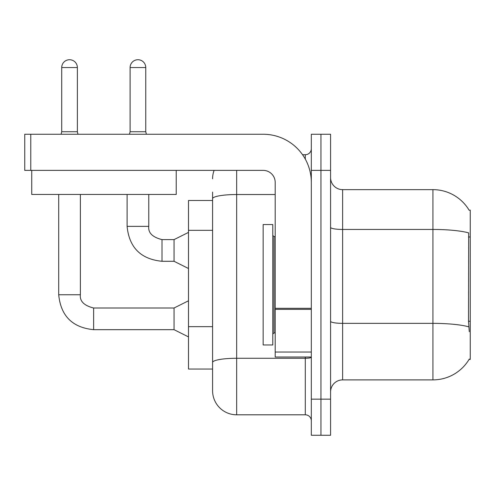 <?xml version="1.0" encoding="UTF-8"?>
<svg xmlns="http://www.w3.org/2000/svg" width="495" height="495" viewBox="0 0 495 495"><rect width="100%" height="100%" fill="white"/><g stroke="black" fill="none" stroke-linecap="round" stroke-linejoin="round"><path stroke-width="0.74" d="M469.155 210.264A42.143 42.143 0 0 0 432.927 189.647A42.143 42.143 0 0 1 469.155 210.264L470.25 210.115L470.25 359.42L469.068 359.42L469.279 359.061A42.143 42.143 0 0 1 432.927 379.888L342.62 379.888A12.041 12.041 0 0 0 330.58 391.929M212.584 200.481L188.502 200.481L188.502 369.047L212.584 369.047L212.584 390.722L212.584 192.054M320.946 399.149L320.946 435.272L330.58 435.272L330.58 399.149L320.946 399.149L320.946 435.272L311.318 435.272L311.318 399.149L320.946 399.149L320.946 170.379L320.946 399.149M311.318 399.149L311.318 134.256L320.946 134.256L320.946 170.379L320.946 134.256L330.58 134.256L330.58 399.149M469.279 331.724L468.505 321.261L468.678 232.885A42.143 7.32 180 0 0 432.927 229.445L432.927 189.647L342.62 189.647A12.041 12.041 0 0 1 330.58 177.606A12.041 12.041 0 0 0 342.62 189.647L342.62 379.888M236.666 170.379L236.666 414.804L305.297 414.804L305.297 357.006M302.556 154.725L305.297 154.725A6.02 6.02 0 0 0 311.318 148.71M212.584 377.475L212.584 366.64M311.318 420.824A6.02 6.02 0 0 0 305.297 414.804M212.584 178.806A24.082 24.082 0 0 1 214.106 170.379M236.666 414.804A24.082 24.082 0 0 1 212.584 390.722M263.154 284.767L263.154 344.966L272.782 344.966L272.782 224.563L263.154 224.563L263.154 284.767M311.318 357.006L275.195 357.006L275.195 308.317L311.318 308.317M311.318 182.42A48.164 48.164 0 0 0 263.154 134.256L30.77 134.256L30.77 170.379L263.154 170.379A12.041 12.041 0 0 1 275.195 182.42L275.195 308.317M30.77 170.379L24.75 170.379L24.75 134.256L30.77 134.256M176.22 194.461L31.736 194.461L31.736 170.379L176.22 170.379L176.22 194.461M77.369 131.732L61.714 131.732L61.714 67.555A7.827 7.827 0 0 1 69.541 59.728A7.827 7.827 0 0 1 77.369 67.555L77.369 131.732L78 134.256M188.502 336.903L174.054 329.676L174.054 308.001L188.502 300.781M58.707 194.461L58.707 294.76L80.376 294.76L80.376 194.461M145.759 131.732L130.105 131.732L130.105 67.555A7.827 7.827 0 0 1 137.932 59.728A7.827 7.827 0 0 1 145.759 67.555L145.759 131.732L146.39 134.256M188.502 268.513L174.054 261.286L174.054 239.611L188.502 232.39M127.097 194.461L127.097 226.37L148.766 226.37L148.766 194.461M470.25 321.261L468.505 321.261M470.25 236.981L468.505 236.981M212.584 230.33L188.502 230.33M212.584 326.657L188.502 326.657M432.927 379.888L432.927 229.445L342.62 229.445A12.041 2.091 0 0 1 330.58 227.353M468.808 326.842A42.143 7.32 180 0 0 432.927 323.359L342.62 323.359A12.041 2.091 0 0 1 330.58 321.267M330.58 170.379L311.318 170.379M311.318 357.235A6.02 1.046 0 0 1 305.297 358.275L236.666 358.275A24.082 4.183 180 0 0 212.584 362.458M212.584 198.705A24.082 4.183 180 0 1 236.666 194.529L275.195 194.529M305.297 159.105L305.297 154.725M272.782 235.397L273.989 236.604L273.989 332.925L275.195 332.925M311.318 309.363L275.195 309.363M275.195 352.032L311.318 352.032M174.054 329.676L93.623 329.676C72.437 327.585 60.798 315.946 58.707 294.76C60.798 315.946 72.437 327.585 93.623 329.676C72.437 327.585 60.798 315.946 58.707 294.76C60.798 315.946 72.437 327.585 93.623 329.676C72.437 327.585 60.798 315.946 58.707 294.76C60.798 315.946 72.437 327.585 93.623 329.676C72.437 327.585 60.798 315.946 58.707 294.76C60.798 315.946 72.437 327.585 93.623 329.676C72.437 327.585 60.798 315.946 58.707 294.76C60.798 315.946 72.437 327.585 93.623 329.676C72.437 327.585 60.798 315.946 58.707 294.76C60.798 315.946 72.437 327.585 93.623 329.676L93.623 308.026C84.063 305.594 79.652 301.183 80.376 294.76C79.652 301.183 84.063 305.594 93.623 308.001C84.063 305.594 79.652 301.183 80.376 294.76C79.652 301.183 84.063 305.594 93.623 308.001C84.063 305.594 79.652 301.183 80.376 294.76C79.652 301.183 84.063 305.594 93.623 308.001C84.063 305.594 79.652 301.183 80.376 294.76C79.652 301.183 84.063 305.594 93.623 308.001C84.063 305.594 79.652 301.183 80.376 294.76C79.652 301.183 84.063 305.594 93.623 308.001C84.063 305.594 79.652 301.183 80.376 294.76C79.652 301.183 84.063 305.594 93.623 308.001C84.063 305.594 79.652 301.183 80.376 294.76M61.714 67.555L77.369 67.555M174.054 261.286L162.013 261.286C140.828 259.194 129.189 247.556 127.097 226.37C129.189 247.556 140.828 259.194 162.013 261.286C140.828 259.194 129.189 247.556 127.097 226.37C129.189 247.556 140.828 259.194 162.013 261.286C140.828 259.194 129.189 247.556 127.097 226.37C129.189 247.556 140.828 259.194 162.013 261.286C140.828 259.194 129.189 247.556 127.097 226.37C129.189 247.556 140.828 259.194 162.013 261.286C140.828 259.194 129.189 247.556 127.097 226.37C129.189 247.556 140.828 259.194 162.013 261.286C140.828 259.194 129.189 247.556 127.097 226.37C129.189 247.556 140.828 259.194 162.013 261.286L162.013 239.636M130.105 67.555L145.759 67.555M162.013 239.611C152.454 237.204 148.042 232.792 148.766 226.37C148.042 232.792 152.454 237.204 162.013 239.611C152.454 237.204 148.042 232.792 148.766 226.37C148.042 232.792 152.454 237.204 162.013 239.611C152.454 237.204 148.042 232.792 148.766 226.37C148.042 232.792 152.454 237.204 162.013 239.611C152.454 237.204 148.042 232.792 148.766 226.37C148.042 232.792 152.454 237.204 162.013 239.611C152.454 237.204 148.042 232.792 148.766 226.37C148.042 232.792 152.454 237.204 162.013 239.611C152.454 237.204 148.042 232.792 148.766 226.37C148.042 232.792 152.454 237.204 162.013 239.611L174.054 239.611M273.989 236.604L275.195 236.604M273.989 332.925L272.782 334.131M174.054 308.001L93.623 308.001M58.707 294.76C60.798 315.946 72.437 327.585 93.623 329.676M61.714 131.732L61.083 134.256M130.105 131.732L129.473 134.256"/></g></svg>
